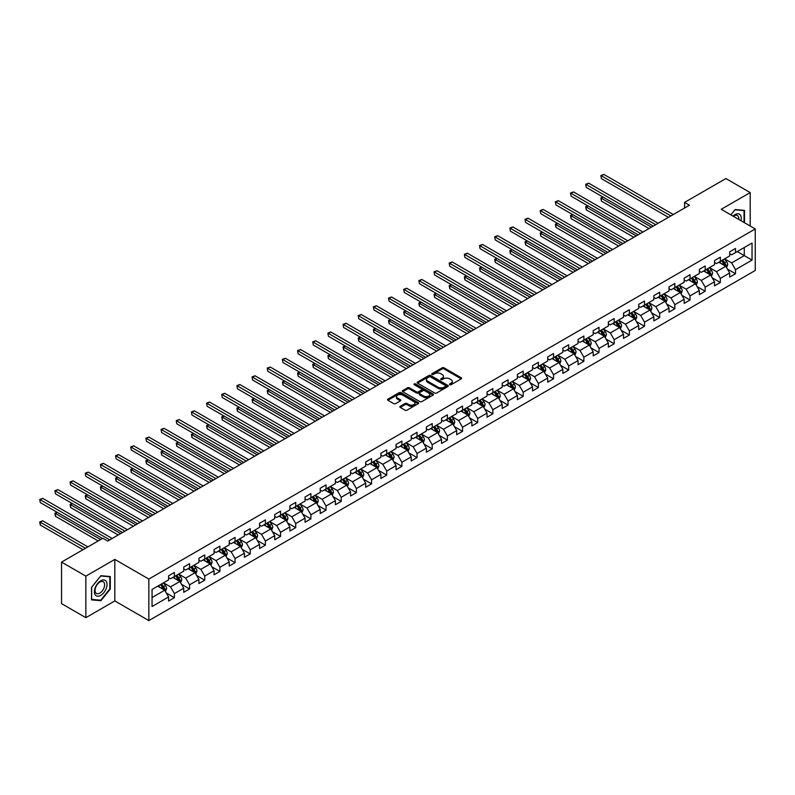 <?xml version="1.0" encoding="UTF-8"?>
<svg xmlns="http://www.w3.org/2000/svg" width="795" height="795" viewBox="0 0 795 795"><rect width="100%" height="100%" fill="white"/><g stroke="black" fill="none" stroke-linecap="round" stroke-linejoin="round"><path stroke-width="1.19" d="M449.741 384.71A0.944 0.547 0 0 0 451.073 384.71L461.209 378.857A1.352 0.775 0 0 0 461.607 378.311A1.352 0.775 0 0 0 461.209 377.754L444.037 367.837A1.352 0.775 0 0 0 442.129 367.837L431.993 373.69A0.944 0.547 0 0 0 433.325 374.465L434.636 373.71A4.323 2.494 0 0 1 440.748 373.71L442.179 374.534A4.323 2.494 0 0 1 443.441 376.293A4.323 2.494 0 0 1 442.179 378.062L440.867 378.817A0.944 0.547 0 0 0 442.199 379.583L443.511 378.827A4.323 2.494 0 0 1 449.622 378.827L451.053 379.652A4.323 2.494 0 0 1 452.315 381.421A4.323 2.494 0 0 1 451.053 383.18L449.741 383.935A0.944 0.547 0 0 0 449.741 384.71L449.741 383.935M400.243 406.295A1.352 0.775 0 0 0 399.845 406.841A1.352 0.775 0 0 0 400.243 407.398L405.062 410.18A1.352 0.775 0 0 0 406.97 410.18L418.23 403.671A1.352 0.775 0 0 0 418.627 403.125A1.352 0.775 0 0 0 418.23 402.578L401.048 392.66A1.352 0.775 0 0 0 399.14 392.66L387.88 399.16A1.352 0.775 0 0 0 387.493 399.706A1.352 0.775 0 0 0 387.88 400.263L393.704 403.622A1.352 0.775 0 0 0 395.612 403.622L400.432 400.839A1.352 0.775 0 0 0 400.829 400.292A1.352 0.775 0 0 0 400.432 399.736L397.55 398.066A3.607 2.087 0 0 1 396.486 396.596A3.607 2.087 0 0 1 398.712 394.668A3.607 2.087 0 0 1 402.648 395.125L413.957 401.654A3.607 2.087 0 0 1 415.01 403.125A3.607 2.087 0 0 1 412.784 405.053A3.607 2.087 0 0 1 408.849 404.595L406.97 403.512A1.352 0.775 0 0 0 405.062 403.512L400.243 406.295L400.243 407.398M114.818 559.412L85.85 576.136L61.543 562.105L61.543 603.634L85.85 617.665L114.818 600.941L148.844 620.587L148.844 579.058L114.818 559.412L114.818 600.941M750.192 226.028L750.192 192.579L721.224 209.304L755.25 228.95L148.844 579.058M750.192 192.579L725.895 178.547L684.575 202.397L684.575 208.012M61.543 562.105L102.863 538.255L107.723 541.057L689.434 205.209L684.575 202.397M434.736 393.048A1.352 0.775 0 0 0 436.644 393.048L447.903 386.539A1.352 0.775 0 0 0 448.3 385.992A1.352 0.775 0 0 0 447.903 385.446L430.731 375.528A1.352 0.775 0 0 0 428.823 375.528L417.564 382.027A1.352 0.775 0 0 0 417.166 382.574A1.352 0.775 0 0 0 417.564 383.13L434.736 393.048M414.642 384.919A0.944 0.547 0 0 1 415.606 385.048L415.606 383.925L433.066 394.012A1.352 0.775 0 0 1 433.464 394.559A1.352 0.775 0 0 1 433.066 395.105L421.807 401.614A1.352 0.775 0 0 1 419.899 401.614L402.717 391.697L407.537 388.934L407.537 387.811L402.717 390.593A1.352 0.775 0 0 0 402.33 391.14A1.352 0.775 0 0 0 402.717 391.697L402.717 390.593M407.537 388.934A1.352 0.775 0 0 1 409.445 388.934L409.445 387.811A1.352 0.775 0 0 0 407.537 387.811M409.445 387.811L416.411 391.836A1.352 0.775 0 0 0 418.319 391.836L421.519 389.987A1.352 0.775 0 0 0 421.916 389.431A1.352 0.775 0 0 0 421.519 388.884L414.265 384.701A0.944 0.547 0 0 1 415.606 383.925M148.844 620.587L755.25 270.479L755.25 228.95M166.294 593L174.413 597.691L174.413 593.597L183.744 588.201L183.744 592.305L189.578 588.936L189.578 584.832L198.909 579.446L198.909 583.55L204.742 580.181L204.742 576.077L214.074 570.691L214.074 574.795L219.907 571.426L219.907 567.322L229.238 561.936L229.238 566.03L235.072 562.671L235.072 558.567L244.403 553.181L244.403 557.275L250.236 553.916L250.236 549.812L259.567 544.426L259.567 548.52L265.401 545.151L265.401 541.057L274.732 535.671L274.732 539.765L280.565 536.396L280.565 532.302L289.897 526.916L289.897 531.01L295.73 527.642L295.73 523.547L305.061 518.161L305.061 522.255L310.895 518.887L310.895 514.792L320.226 509.406L320.226 513.5L326.059 510.132L326.059 506.037L335.391 500.651L335.391 504.746L341.224 501.377L341.224 497.282L350.555 491.896L350.555 495.991L356.389 492.622L356.389 488.528L365.72 483.141L365.72 487.236L371.553 483.867L371.553 479.773L380.885 474.386L380.885 478.481L386.718 475.112L386.718 471.018L396.049 465.632L396.049 469.726L401.882 466.357L401.882 462.263L411.214 456.877L411.214 460.971L417.047 457.602L417.047 453.508L426.378 448.112L426.378 452.216L432.212 448.847L432.212 444.753L441.543 439.357L441.543 443.461L447.376 440.092L447.376 435.998L456.708 430.602L456.708 434.706L462.541 431.337L462.541 427.233L471.872 421.847L471.872 425.951L477.706 422.582L477.706 418.478L487.047 413.092L487.047 417.196L492.87 413.827L492.87 409.723L502.211 404.337L502.211 408.431L508.045 405.072L508.045 400.968L517.376 395.582L517.376 399.676L523.209 396.317L523.209 392.213L532.541 386.827L532.541 390.921L538.374 387.562L538.374 383.458L547.705 378.072L547.705 382.166L553.539 378.798L553.539 374.703L562.87 369.317L562.87 373.411L568.703 370.043L568.703 365.948L578.035 360.562L578.035 364.657L583.868 361.288L583.868 357.194L593.199 351.807L593.199 355.902L599.032 352.533L599.032 348.439L608.364 343.052L608.364 347.147L614.197 343.778L614.197 339.684L623.528 334.297L623.528 338.392L629.362 335.023L629.362 330.929L638.693 325.543L638.693 329.637L644.526 326.268L644.526 322.174L653.858 316.788L653.858 320.882L659.691 317.513L659.691 313.419L669.022 308.033L669.022 312.127L674.856 308.758L674.856 304.664L684.187 299.278L684.187 303.372L690.02 300.003L690.02 295.909L699.352 290.513L699.352 294.617L705.185 291.248L705.185 287.154L714.516 281.758L714.516 285.862L720.35 282.493L720.35 278.399L729.681 273.003L729.681 277.107L735.514 273.738L735.514 269.644L752.04 260.094L752.04 243.031L744.269 247.523L744.269 255.612L752.04 260.094M174.413 597.691L168.58 601.06L168.58 596.956L152.054 606.506L152.054 589.443L168.58 579.893L168.58 575.799L174.413 572.43L174.413 576.534L183.744 571.138L183.744 567.044L189.578 563.675L189.578 567.779L198.909 562.383L198.909 558.289L204.742 554.92L204.742 559.014L214.074 553.628L214.074 549.534L219.907 546.165L219.907 550.259L229.238 544.873L229.238 540.779L235.072 537.41L235.072 541.504L244.403 536.118L244.403 532.024L250.236 528.655L250.236 532.749L259.567 527.363L259.567 523.269L265.401 519.9L265.401 523.994L274.732 518.608L274.732 514.514L280.565 511.145L280.565 515.24L289.897 509.853L289.897 505.759L295.73 502.39L295.73 506.485L305.061 501.098L305.061 497.004L310.895 493.635L310.895 497.73L320.226 492.344L320.226 488.249L326.059 484.88L326.059 488.975L335.391 483.589L335.391 479.494L341.224 476.125L341.224 480.22L350.555 474.834L350.555 470.729L356.389 467.371L356.389 471.465L365.72 466.079L365.72 461.974L371.553 458.616L371.553 462.71L380.885 457.324L380.885 453.22L386.718 449.861L386.718 453.955L396.049 448.569L396.049 444.465L401.882 441.096L401.882 445.2L411.214 439.814L411.214 435.71L417.047 432.341L417.047 436.445L426.378 431.059L426.378 426.955L432.212 423.586L432.212 427.69L441.543 422.294L441.543 418.2L447.376 414.831L447.376 418.935L456.708 413.539L456.708 409.445L462.541 406.076L462.541 410.18L471.872 404.784L471.872 400.69L477.706 397.321L477.706 401.415L487.047 396.029L487.047 391.935L492.87 388.566L492.87 392.66L502.211 387.274L502.211 383.18L508.045 379.811L508.045 383.906L517.376 378.519L517.376 374.425L523.209 371.056L523.209 375.151L532.541 369.764L532.541 365.67L538.374 362.301L538.374 366.396L547.705 361.01L547.705 356.915L553.539 353.546L553.539 357.641L562.87 352.255L562.87 348.16L568.703 344.791L568.703 348.886L578.035 343.5L578.035 339.405L583.868 336.037L583.868 340.131L593.199 334.745L593.199 330.65L599.032 327.282L599.032 331.376L608.364 325.99L608.364 321.896L614.197 318.527L614.197 322.621L623.528 317.235L623.528 313.141L629.362 309.772L629.362 313.866L638.693 308.48L638.693 304.376L644.526 301.017L644.526 305.111L653.858 299.725L653.858 295.621L659.691 292.262L659.691 296.356L669.022 290.97L669.022 286.866L674.856 283.497L674.856 287.601L684.187 282.215L684.187 278.111L690.02 274.742L690.02 278.846L699.352 273.46L699.352 269.356L705.185 265.987L705.185 270.091L714.516 264.695L714.516 260.601L720.35 257.232L720.35 261.336L729.681 255.94L729.681 251.846L735.514 248.477L735.514 252.581L752.04 243.031M172.853 577.428L179.849 581.473L170.518 586.859L163.522 582.815M168.58 577.657L170.518 578.77L174.413 576.534M170.518 586.859L174.413 593.597M179.849 581.473L183.744 588.201M188.017 568.673L195.014 572.718L185.682 578.104L178.686 574.06M183.744 568.892L185.682 570.015L189.578 567.779M185.682 578.104L189.578 584.832M195.014 572.718L198.909 579.446M203.182 559.919L210.178 563.953L200.847 569.349L193.851 565.305M198.909 560.137L200.847 561.26L204.742 559.014M200.847 569.349L204.742 576.077M210.178 563.953L214.074 570.691M218.347 551.164L225.343 555.198L216.011 560.594L209.015 556.55M214.074 551.382L216.011 552.505L219.907 550.259M216.011 560.594L219.907 567.322M225.343 555.198L229.238 561.936M233.511 542.409L240.507 546.443L231.176 551.839L224.18 547.795M229.238 542.627L231.176 543.75L235.072 541.504M231.176 551.839L235.072 558.567M240.507 546.443L244.403 553.181M248.676 533.654L255.682 537.688L246.341 543.084L239.345 539.04M244.403 533.872L246.341 534.995L250.236 532.749M246.341 543.084L250.236 549.812M255.682 537.688L259.567 544.426M263.841 524.899L270.847 528.933L261.505 534.319L254.509 530.285M259.567 525.117L261.505 526.24L265.401 523.994M261.505 534.319L265.401 541.057M270.847 528.933L274.732 535.671M279.005 516.144L286.011 520.178L276.68 525.565L269.674 521.53M274.732 516.362L276.68 517.485L280.565 515.24M276.68 525.565L280.565 532.302M286.011 520.178L289.897 526.916M294.17 507.389L301.176 511.423L291.845 516.81L284.839 512.775M289.897 507.608L291.845 508.73L295.73 506.485M291.845 516.81L295.73 523.547M301.176 511.423L305.061 518.161M309.334 498.624L316.34 502.669L307.009 508.055L300.003 504.02M305.061 498.853L307.009 499.976L310.895 497.73M307.009 508.055L310.895 514.792M316.34 502.669L320.226 509.406M324.499 489.869L331.505 493.914L322.174 499.3L315.168 495.265M320.226 490.098L322.174 491.221L326.059 488.975M322.174 499.3L326.059 506.037M331.505 493.914L335.391 500.651M339.664 481.114L346.67 485.159L337.338 490.545L330.332 486.51M335.391 481.343L337.338 482.466L341.224 480.22M337.338 490.545L341.224 497.282M346.67 485.159L350.555 491.896M354.838 472.359L361.834 476.404L352.503 481.79L345.497 477.745M350.555 472.588L352.503 473.711L356.389 471.465M352.503 481.79L356.389 488.528M361.834 476.404L365.72 483.141M370.003 463.604L376.999 467.649L367.668 473.035L360.662 468.99M365.72 463.833L367.668 464.956L371.553 462.71M367.668 473.035L371.553 479.773M376.999 467.649L380.885 474.386M385.168 454.849L392.164 458.894L382.832 464.28L375.826 460.235M380.885 455.078L382.832 456.201L386.718 453.955M382.832 464.28L386.718 471.018M392.164 458.894L396.049 465.632M400.332 446.094L407.328 450.139L397.997 455.525L391.001 451.481M396.049 446.323L397.997 447.446L401.882 445.2M397.997 455.525L401.882 462.263M407.328 450.139L411.214 456.877M415.497 437.339L422.493 441.384L413.161 446.77L406.166 442.726M411.214 437.568L413.161 438.691L417.047 436.445M413.161 446.77L417.047 453.508M422.493 441.384L426.378 448.112M430.661 428.584L437.657 432.629L428.326 438.015L421.33 433.971M426.378 428.813L428.326 429.936L432.212 427.69M428.326 438.015L432.212 444.753M437.657 432.629L441.543 439.357M445.826 419.83L452.822 423.874L443.491 429.26L436.495 425.216M441.543 420.058L443.491 421.181L447.376 418.935M443.491 429.26L447.376 435.998M452.822 423.874L456.708 430.602M460.991 411.075L467.987 415.119L458.655 420.505L451.659 416.461M456.708 411.293L458.655 412.416L462.541 410.18M458.655 420.505L462.541 427.233M467.987 415.119L471.872 421.847M476.155 402.32L483.151 406.364L473.82 411.75L466.824 407.706M471.872 402.538L473.82 403.661L477.706 401.415M473.82 411.75L477.706 418.478M483.151 406.364L487.047 413.092M491.32 393.565L498.316 397.599L488.985 402.995L481.989 398.951M487.047 393.783L488.985 394.906L492.87 392.66M488.985 402.995L492.87 409.723M498.316 397.599L502.211 404.337M506.485 384.81L513.481 388.844L504.149 394.241L497.153 390.196M502.211 385.028L504.149 386.151L508.045 383.906M504.149 394.241L508.045 400.968M513.481 388.844L517.376 395.582M521.649 376.055L528.645 380.09L519.314 385.486L512.318 381.441M517.376 376.274L519.314 377.396L523.209 375.151M519.314 385.486L523.209 392.213M528.645 380.09L532.541 386.827M536.814 367.3L543.81 371.335L534.479 376.721L527.482 372.686M532.541 367.519L534.479 368.642L538.374 366.396M534.479 376.721L538.374 383.458M543.81 371.335L547.705 378.072M551.978 358.545L558.974 362.58L549.643 367.966L542.647 363.931M547.705 358.764L549.643 359.887L553.539 357.641M549.643 367.966L553.539 374.703M558.974 362.58L562.87 369.317M567.143 349.79L574.139 353.825L564.808 359.211L557.812 355.176M562.87 350.009L564.808 351.132L568.703 348.886M564.808 359.211L568.703 365.948M574.139 353.825L578.035 360.562M582.308 341.025L589.314 345.07L579.972 350.456L572.976 346.421M578.035 341.254L579.972 342.377L583.868 340.131M579.972 350.456L583.868 357.194M589.314 345.07L593.199 351.807M597.472 332.27L604.478 336.315L595.137 341.701L588.141 337.666M593.199 332.499L595.137 333.622L599.032 331.376M595.137 341.701L599.032 348.439M604.478 336.315L608.364 343.052M612.637 323.515L619.643 327.56L610.312 332.946L603.306 328.911M608.364 323.744L610.312 324.867L614.197 322.621M610.312 332.946L614.197 339.684M619.643 327.56L623.528 334.297M627.802 314.76L634.808 318.805L625.476 324.191L618.47 320.147M623.528 314.989L625.476 316.112L629.362 313.866M625.476 324.191L629.362 330.929M634.808 318.805L638.693 325.543M642.966 306.005L649.972 310.05L640.641 315.436L633.635 311.392M638.693 306.234L640.641 307.357L644.526 305.111M640.641 315.436L644.526 322.174M649.972 310.05L653.858 316.788M658.131 297.25L665.137 301.295L655.805 306.681L648.799 302.637M653.858 297.479L655.805 298.602L659.691 296.356M655.805 306.681L659.691 313.419M665.137 301.295L669.022 308.033M673.295 288.496L680.301 292.54L670.97 297.926L663.964 293.882M669.022 288.724L670.97 289.847L674.856 287.601M670.97 297.926L674.856 304.664M680.301 292.54L684.187 299.278M688.47 279.741L695.466 283.785L686.135 289.171L679.129 285.127M684.187 279.969L686.135 281.092L690.02 278.846M686.135 289.171L690.02 295.909M695.466 283.785L699.352 290.513M703.635 270.986L710.631 275.03L701.299 280.416L694.293 276.372M699.352 271.214L701.299 272.337L705.185 270.091M701.299 280.416L705.185 287.154M710.631 275.03L714.516 281.758M718.799 262.231L725.795 266.275L716.464 271.661L709.468 267.617M714.516 262.459L716.464 263.582L720.35 261.336M716.464 271.661L720.35 278.399M725.795 266.275L729.681 273.003M737.263 251.568L744.269 255.612L731.629 262.906L724.633 258.862M729.681 253.704L731.629 254.817L735.514 252.581M731.629 262.906L735.514 269.644M85.85 576.136L85.85 617.665M152.054 597.522L164.684 590.228L157.688 586.183M164.684 590.228L168.58 596.956M727.395 269.048L735.514 273.738M712.231 277.803L720.35 282.493M697.066 286.558L705.185 291.248M681.901 295.313L690.02 300.003M666.737 304.068L674.856 308.758M651.572 312.823L659.691 317.513M636.407 321.587L644.526 326.268M621.243 330.342L629.362 335.023M606.078 339.097L614.197 343.778M590.914 347.852L599.032 352.533M575.749 356.607L583.868 361.288M560.584 365.362L568.703 370.043M545.42 374.117L553.539 378.798M530.255 382.872L538.374 387.562M515.09 391.627L523.209 396.317M499.926 400.382L508.045 405.072M484.761 409.137L492.87 413.827M469.597 417.892L477.706 422.582M454.432 426.647L462.541 431.337M439.267 435.402L447.376 440.092M424.093 444.157L432.212 448.847M408.928 452.911L417.047 457.602M393.764 461.666L401.882 466.357M378.599 470.421L386.718 475.112M363.434 479.186L371.553 483.867M348.27 487.941L356.389 492.622M333.105 496.696L341.224 501.377M317.94 505.451L326.059 510.132M302.776 514.206L310.895 518.887M287.611 522.961L295.73 527.642M272.447 531.716L280.565 536.396M257.282 540.471L265.401 545.151M242.117 549.226L250.236 553.916M226.953 557.981L235.072 562.671M211.788 566.736L219.907 571.426M196.623 575.491L204.742 580.181M181.459 584.245L189.578 588.936M744.508 222.749L744.508 210.377L735.127 209.542L730.844 214.859L734.928 209.81L744.021 210.625L744.021 222.471M91.534 599.877L100.915 600.712L110.296 589.045L110.296 576.534L100.915 575.699L91.534 587.366L91.534 599.877M99.922 600.136L100.915 600.712M450.119 384.84L451.053 384.303A4.323 2.494 0 0 0 452.315 382.544L452.315 381.421M443.441 376.293L443.441 377.416A4.323 2.494 0 0 1 442.179 379.185L441.245 379.722M461.209 377.754L461.209 378.857L444.037 368.959A1.352 0.775 0 0 0 442.129 368.959L432.371 374.594M447.883 386.549L430.731 376.651A1.352 0.775 0 0 0 428.823 376.651L417.574 383.14L417.564 382.027M445.518 386.38A0.944 0.547 0 0 0 445.518 385.605L430.443 376.9A0.944 0.547 0 0 0 429.101 376.9L427.72 377.704A4.323 2.494 0 0 0 426.458 379.463A4.323 2.494 0 0 0 427.72 381.222L438.025 387.175A4.323 2.494 0 0 0 444.137 387.175L445.518 386.38L445.518 387.503A0.944 0.547 0 0 0 445.796 387.115L445.796 385.992M426.458 379.463L426.458 380.586A4.323 2.494 0 0 0 427.72 382.345L427.72 381.222M445.518 387.503L444.137 388.298A4.323 2.494 0 0 1 438.025 388.298L427.72 382.345M409.445 388.934L416.411 392.959A1.352 0.775 0 0 0 418.319 392.959L421.519 391.11A1.352 0.775 0 0 0 421.916 390.554L421.916 389.431M415.606 385.048L433.046 395.115M423.646 396.009A3.607 2.087 0 0 0 427.581 396.457A3.607 2.087 0 0 0 429.807 394.529A3.607 2.087 0 0 0 428.743 393.058L424.769 390.752A1.352 0.775 0 0 0 422.851 390.752L419.661 392.601A1.352 0.775 0 0 0 419.263 393.157A1.352 0.775 0 0 0 419.661 393.704L423.646 396.009L423.646 397.122A3.607 2.087 0 0 0 427.581 397.579A3.607 2.087 0 0 0 429.807 395.652L429.807 394.529M419.263 393.157L419.263 394.28A1.352 0.775 0 0 0 419.661 394.827L419.661 393.704M423.646 397.122L419.661 394.827M415.01 403.125L415.01 404.248A3.607 2.087 0 0 1 412.784 406.175A3.607 2.087 0 0 1 408.849 405.718L406.97 404.635A1.352 0.775 0 0 0 405.062 404.635L400.263 407.408M396.486 396.596L396.486 397.719A3.607 2.087 0 0 0 397.55 399.189L397.55 398.066M400.432 399.736L400.432 400.839L397.55 399.189M418.21 403.691L401.048 393.783A1.352 0.775 0 0 0 399.14 393.783L387.9 400.273M726.56 267.597L727.723 264.685A3.647 2.107 -120 0 0 726.56 261.585L724.553 258.912M721.055 263.533L719.694 261.714M603.236 197.2L601.388 198.263L601.388 201.075L648.998 228.553M721.532 260.651L723.539 263.324A3.647 2.107 60 0 1 724.583 265.52L725.756 264.844A3.647 2.107 -120 0 0 724.712 262.648L722.705 259.975M721.79 260.502L724.016 263.473A1.858 1.073 60 0 1 724.354 264.039L725.756 264.844M601.388 201.075L600.861 197.955L651.423 227.151M600.861 197.955L603.027 197.071M670.871 215.932L601.388 175.814L603.822 174.413L673.295 214.521M668.436 217.333L601.388 178.617L600.861 175.506L603.822 174.413M601.388 178.617L600.861 175.506M743.424 210.278L744.021 210.625M740.95 220.692A8.934 5.158 120 0 0 739.4 214.193A8.934 5.158 120 0 0 733 216.101M738.784 219.44A6.767 3.905 120 0 0 737.432 215.564A6.767 3.905 120 0 0 733.388 216.329M100.717 595.385A8.934 5.158 120 0 0 107.037 584.444A8.934 5.158 120 0 0 100.717 580.797A8.934 5.158 120 0 0 94.406 591.738A8.934 5.158 120 0 0 100.717 595.385M99.832 593.1A6.767 3.905 120 0 0 104.254 587.137A6.767 3.905 120 0 0 103.221 581.721A6.767 3.905 120 0 0 99.832 582.059A6.767 3.905 120 0 0 95.42 588.022A6.767 3.905 120 0 0 96.453 593.438A6.767 3.905 120 0 0 99.832 593.1M91.634 587.276L100.717 575.968L109.809 576.782L109.809 588.906L100.717 600.215L91.634 599.4L91.634 587.276M109.213 576.435L109.809 576.782M711.396 276.362L712.558 273.44A3.647 2.107 -120 0 0 711.396 270.34L709.388 267.667M705.89 272.288L704.529 270.469M588.071 205.955L586.223 207.018L586.223 209.83L633.834 237.308M706.367 269.406L708.375 272.079A3.647 2.107 60 0 1 709.418 274.275L710.591 273.599A3.647 2.107 -120 0 0 709.547 271.413L707.54 268.73M706.626 269.257L708.852 272.228A1.858 1.073 60 0 1 709.19 272.794L710.591 273.599M586.223 209.83L585.696 206.71L636.258 235.906M585.696 206.71L587.863 205.835M696.231 285.117L697.394 282.195A3.647 2.107 -120 0 0 696.231 279.095L694.224 276.422M690.726 281.042L689.354 279.224M572.907 214.71L571.058 215.773L571.058 218.585L618.669 246.062M691.203 278.161L693.21 280.834A3.647 2.107 60 0 1 694.254 283.03L695.426 282.354A3.647 2.107 -120 0 0 694.383 280.168L692.375 277.485M691.461 278.012L693.687 280.983A1.858 1.073 60 0 1 694.025 281.549L695.426 282.354M571.058 218.585L570.532 215.465L621.094 244.661M570.532 215.465L572.698 214.59M655.706 224.687L586.223 184.569L588.658 183.168L658.131 223.276M653.271 226.088L586.223 187.382L585.696 184.261L588.658 183.168M586.223 187.382L585.696 184.261M640.541 233.442L571.058 193.324L573.493 191.923L642.966 232.031M638.107 234.843L571.058 196.136L570.532 193.016L573.493 191.923M571.058 196.136L570.532 193.016M681.067 293.872L682.219 290.96A3.647 2.107 -120 0 0 681.057 287.85L679.059 285.176M675.561 289.797L674.19 287.979M557.742 223.465L555.894 224.528L555.894 227.34L603.504 254.817M676.038 286.916L678.046 289.589A3.647 2.107 60 0 1 679.089 291.785L680.262 291.109A3.647 2.107 -120 0 0 679.218 288.923L677.211 286.24M676.297 286.766L678.523 289.738A1.858 1.073 60 0 1 678.86 290.304L680.262 291.109M555.894 227.34L555.367 224.22L605.929 253.416M555.367 224.22L557.534 223.345M665.902 302.627L667.055 299.715A3.647 2.107 -120 0 0 665.892 296.605L663.895 293.931M660.397 298.552L659.025 296.734M542.578 232.22L540.729 233.283L540.729 236.095L588.34 263.582M660.874 295.67L662.881 298.344A3.647 2.107 60 0 1 663.924 300.54L665.087 299.864A3.647 2.107 -120 0 0 664.054 297.678L662.046 294.995M661.132 295.521L663.358 298.493A1.858 1.073 60 0 1 663.696 299.059L665.087 299.864M540.729 236.095L540.202 232.975L590.764 262.171M540.202 232.975L542.369 232.1M650.737 311.382L651.89 308.47A3.647 2.107 -120 0 0 650.727 305.359L648.72 302.686M645.232 307.307L643.861 305.489M527.413 240.974L525.565 242.038L525.565 244.85L573.175 272.337M645.709 304.425L647.716 307.109A3.647 2.107 60 0 1 648.76 309.295L649.922 308.619A3.647 2.107 -120 0 0 648.889 306.433L646.882 303.75M645.967 304.276L648.193 307.248A1.858 1.073 60 0 1 648.531 307.814L649.922 308.619M525.565 244.85L525.028 241.73L575.6 270.926M525.028 241.73L527.204 240.855M625.377 242.197L555.894 202.079L558.329 200.678L627.802 240.796M622.942 243.598L555.894 204.891L555.367 201.771L558.329 200.678M555.894 204.891L555.367 201.771M610.212 250.952L540.729 210.834L543.164 209.433L612.637 249.55M607.778 252.353L540.729 213.646L540.202 210.526L543.164 209.433M540.729 213.646L540.202 210.526M595.048 259.707L525.565 219.589L527.999 218.188L597.472 258.305M592.613 261.108L525.565 222.401L525.028 219.281L527.999 218.188M525.565 222.401L525.028 219.281M635.573 320.137L636.725 317.225A3.647 2.107 -120 0 0 635.563 314.114L633.555 311.441M630.057 316.062L628.696 314.244M512.248 249.729L510.4 250.803L510.4 253.605L558.01 281.092M630.544 313.18L632.552 315.863A3.647 2.107 60 0 1 633.595 318.05L634.758 317.374A3.647 2.107 -120 0 0 633.714 315.188L631.717 312.505M630.803 313.031L633.029 316.003A1.858 1.073 60 0 1 633.367 316.569L634.758 317.374M510.4 253.605L509.863 250.485L560.435 279.681M509.863 250.485L512.04 249.61M579.883 268.462L510.4 228.344L512.835 226.943L582.308 267.06M577.448 269.863L510.4 231.156L509.863 228.036L512.835 226.943M510.4 231.156L509.863 228.036M620.408 328.892L621.561 325.98A3.647 2.107 -120 0 0 620.398 322.879L618.391 320.196M614.893 324.817L613.531 322.999M497.084 258.484L495.235 259.558L495.235 262.36L542.846 289.847M615.38 321.935L617.387 324.618A3.647 2.107 60 0 1 618.431 326.805L619.593 326.129A3.647 2.107 -120 0 0 618.55 323.943L616.552 321.26M615.638 321.786L617.864 324.757A1.858 1.073 60 0 1 618.202 325.324L619.593 326.129M495.235 262.36L494.699 259.25L545.271 288.436M494.699 259.25L496.875 258.365M564.718 277.216L495.235 237.099L497.67 235.698L567.143 275.815M562.284 278.618L495.235 239.911L494.699 236.791L497.67 235.698M495.235 239.911L494.699 236.791M605.243 337.646L606.396 334.735A3.647 2.107 -120 0 0 605.233 331.634L603.226 328.951M599.728 333.582L598.367 331.753M481.919 267.239L480.071 268.312L480.071 271.115L527.671 298.602M600.215 330.69L602.222 333.373A3.647 2.107 60 0 1 603.266 335.56L604.429 334.884A3.647 2.107 -120 0 0 603.385 332.698L601.378 330.014M600.473 330.541L602.699 333.512A1.858 1.073 60 0 1 603.037 334.079L604.429 334.884M480.071 271.115L479.534 268.004L530.106 297.201M479.534 268.004L481.7 267.12M549.554 285.971L480.071 245.864L482.505 244.453L551.978 284.57M547.119 287.373L480.071 248.666L479.534 245.546L482.505 244.453M480.071 248.666L479.534 245.546M590.079 346.401L591.232 343.49A3.647 2.107 -120 0 0 590.069 340.389L588.062 337.706M584.563 342.337L583.202 340.518M466.754 275.994L464.906 277.067L464.906 279.87L512.507 307.357M585.05 339.445L587.058 342.128A3.647 2.107 60 0 1 588.101 344.315L589.264 343.639A3.647 2.107 -120 0 0 588.221 341.453L586.213 338.769M585.309 339.296L587.535 342.267A1.858 1.073 60 0 1 587.873 342.834L589.264 343.639M464.906 279.87L464.369 276.759L514.941 305.956M464.369 276.759L466.536 275.875M534.389 294.726L464.906 254.619L467.341 253.208L536.814 293.325M531.954 296.128L464.906 257.421L464.369 254.311L467.341 253.208M464.906 257.421L464.369 254.311M574.914 355.156L576.067 352.245A3.647 2.107 -120 0 0 574.904 349.144L572.897 346.461M569.399 351.092L568.037 349.273M451.59 284.749L449.741 285.822L449.741 288.625L497.342 316.112M569.886 348.2L571.893 350.883A3.647 2.107 60 0 1 572.937 353.069L574.099 352.404A3.647 2.107 -120 0 0 573.056 350.207L571.048 347.524M570.144 348.061L572.37 351.032A1.858 1.073 60 0 1 572.698 351.589L574.099 352.404M449.741 288.625L449.205 285.514L499.777 314.711M449.205 285.514L451.371 284.63M519.215 303.481L449.741 263.374L452.176 261.962L521.649 302.08M516.79 304.882L449.741 266.176L449.205 263.066L452.176 261.962M449.741 266.176L449.205 263.066M559.75 363.911L560.902 361A3.647 2.107 -120 0 0 559.74 357.899L557.732 355.216M554.234 359.847L552.873 358.028M436.425 293.504L434.577 294.577L434.577 297.38L482.177 324.867M554.721 356.955L556.729 359.638A3.647 2.107 60 0 1 557.772 361.824L558.935 361.159A3.647 2.107 -120 0 0 557.891 358.962L555.884 356.289M554.97 356.816L557.196 359.787A1.858 1.073 60 0 1 557.534 360.344L558.935 361.159M434.577 297.38L434.04 294.269L484.612 323.466M434.04 294.269L436.207 293.385M504.05 312.236L434.577 272.128L437.012 270.717L506.485 310.835M501.625 313.637L434.577 274.931L434.04 271.82L437.012 270.717M434.577 274.931L434.04 271.82M544.585 372.666L545.738 369.755A3.647 2.107 -120 0 0 544.575 366.654L542.568 363.971M539.07 368.602L537.708 366.783M421.261 302.269L419.412 303.332L419.412 306.135L467.013 333.622M539.557 365.71L541.564 368.393A3.647 2.107 60 0 1 542.607 370.579L543.77 369.913A3.647 2.107 -120 0 0 542.727 367.717L540.719 365.044M539.805 365.571L542.031 368.542A1.858 1.073 60 0 1 542.369 369.099L543.77 369.913M419.412 306.135L418.876 303.024L469.447 332.221M418.876 303.024L421.042 302.14M488.885 320.991L419.412 280.883L421.837 279.482L491.32 319.59M486.46 322.392L419.412 283.686L418.876 280.575L421.837 279.482M419.412 283.686L418.876 280.575M529.42 381.421L530.573 378.509A3.647 2.107 -120 0 0 529.41 375.409L527.403 372.726M523.905 377.357L522.544 375.538M406.096 311.024L404.248 312.087L404.248 314.89L451.848 342.377M524.392 374.465L526.399 377.148A3.647 2.107 60 0 1 527.443 379.334L528.605 378.668A3.647 2.107 -120 0 0 527.562 376.472L525.555 373.799M524.64 374.326L526.866 377.297A1.858 1.073 60 0 1 527.204 377.854L528.605 378.668M404.248 314.89L403.711 311.779L454.283 340.976M403.711 311.779L405.877 310.895M473.721 329.746L404.248 289.638L406.672 288.237L476.155 328.345M471.296 331.147L404.248 292.441L403.711 289.33L406.672 288.237M404.248 292.441L403.711 289.33M514.256 390.176L515.408 387.264A3.647 2.107 -120 0 0 514.246 384.164L512.238 381.481M508.74 386.112L507.379 384.293M390.931 319.779L389.083 320.842L389.083 323.644L436.684 351.132M509.227 383.22L511.235 385.903A3.647 2.107 60 0 1 512.278 388.099L513.441 387.423A3.647 2.107 -120 0 0 512.397 385.227L510.39 382.554M509.476 383.081L511.702 386.052A1.858 1.073 60 0 1 512.04 386.609L513.441 387.423M389.083 323.644L388.546 320.534L439.118 349.73M388.546 320.534L390.713 319.65M458.556 338.501L389.083 298.393L391.508 296.992L460.991 337.1M456.131 339.902L389.083 301.196L388.546 298.085L391.508 296.992M389.083 301.196L388.546 298.085M499.091 398.931L500.244 396.019A3.647 2.107 -120 0 0 499.081 392.919L497.074 390.236M493.576 394.867L492.214 393.048M375.767 328.534L373.918 329.597L373.918 332.399L421.519 359.887M494.063 391.985L496.07 394.658A3.647 2.107 60 0 1 497.114 396.854L498.276 396.178A3.647 2.107 -120 0 0 497.233 393.982L495.225 391.309M494.311 391.836L496.537 394.807A1.858 1.073 60 0 1 496.875 395.373L498.276 396.178M373.918 332.399L373.382 329.289L423.954 358.485M373.382 329.289L375.548 328.405M443.391 347.256L373.918 307.148L376.343 305.747L445.826 345.855M440.967 348.667L373.918 309.951L373.382 306.84L376.343 305.747M373.918 309.951L373.382 306.84M483.926 407.686L485.079 404.774A3.647 2.107 -120 0 0 483.916 401.674L481.909 399.001M478.411 403.622L477.05 401.803M360.602 337.289L358.754 338.352L358.754 341.154L406.354 368.642M478.898 400.74L480.905 403.413A3.647 2.107 60 0 1 481.949 405.609L483.112 404.933A3.647 2.107 -120 0 0 482.068 402.737L480.061 400.064M479.147 400.591L481.373 403.562A1.858 1.073 60 0 1 481.71 404.128L483.112 404.933M358.754 341.154L358.217 338.044L408.789 367.24M358.217 338.044L360.383 337.159M428.227 356.011L358.754 315.903L361.178 314.502L430.661 354.61M425.802 357.422L358.754 318.706L358.217 315.595L361.178 314.502M358.754 318.706L358.217 315.595M468.752 416.441L469.915 413.529A3.647 2.107 -120 0 0 468.752 410.429L466.745 407.755M463.247 412.376L461.885 410.558M345.437 346.044L343.589 347.107L343.589 349.919L391.19 377.396M463.733 409.495L465.741 412.168A3.647 2.107 60 0 1 466.784 414.364L467.947 413.688A3.647 2.107 -120 0 0 466.904 411.492L464.896 408.819M463.982 409.346L466.208 412.317A1.858 1.073 60 0 1 466.546 412.883L467.947 413.688M343.589 349.919L343.052 346.799L393.624 375.995M343.052 346.799L345.219 345.914M413.062 364.766L343.589 324.658L346.014 323.257L415.497 363.365M410.637 366.177L343.589 327.46L343.052 324.35L346.014 323.257M343.589 327.46L343.052 324.35M453.587 425.196L454.75 422.284A3.647 2.107 -120 0 0 453.587 419.184L451.58 416.51M448.082 421.131L446.72 419.313M330.273 354.799L328.424 355.862L328.424 358.674L376.025 386.151M448.569 418.25L450.576 420.923A3.647 2.107 60 0 1 451.61 423.119L452.782 422.443A3.647 2.107 -120 0 0 451.739 420.247L449.732 417.574M448.817 418.1L451.043 421.072A1.858 1.073 60 0 1 451.381 421.638L452.782 422.443M328.424 358.674L327.888 355.554L378.46 384.75M327.888 355.554L330.054 354.669M397.897 373.531L328.424 333.413L330.849 332.012L400.332 372.12M395.473 374.932L328.424 336.215L327.888 333.105L330.849 332.012M328.424 336.215L327.888 333.105M438.423 433.961L439.585 431.039A3.647 2.107 -120 0 0 438.423 427.939L436.415 425.265M432.917 429.886L431.556 428.068M315.108 363.553L313.26 364.617L313.26 367.429L360.86 394.906M433.404 427.004L435.402 429.678A3.647 2.107 60 0 1 436.445 431.874L437.618 431.198A3.647 2.107 -120 0 0 436.574 429.012L434.567 426.329M433.653 426.855L435.879 429.827A1.858 1.073 60 0 1 436.216 430.393L437.618 431.198M313.26 367.429L312.723 364.309L363.295 393.505M312.723 364.309L314.89 363.434M382.733 382.286L313.26 342.168L315.685 340.767L385.168 380.875M380.298 383.687L313.26 344.98L312.723 341.86L315.685 340.767M313.26 344.98L312.723 341.86M423.258 442.716L424.421 439.794A3.647 2.107 -120 0 0 423.258 436.694L421.251 434.02M417.753 438.641L416.391 436.823M299.934 372.308L298.095 373.372L298.095 376.184L345.696 403.661M418.24 435.759L420.237 438.433A3.647 2.107 60 0 1 421.28 440.629L422.453 439.953A3.647 2.107 -120 0 0 421.41 437.767L419.402 435.084M418.488 435.61L420.714 438.582A1.858 1.073 60 0 1 421.052 439.148L422.453 439.953M298.095 376.184L297.559 373.064L348.13 402.26M297.559 373.064L299.725 372.189M367.568 391.041L298.095 350.923L300.52 349.522L370.003 389.63M365.134 392.442L298.095 353.735L297.559 350.615L300.52 349.522M298.095 353.735L297.559 350.615M408.093 451.471L409.256 448.549A3.647 2.107 -120 0 0 408.093 445.448L406.086 442.775M402.588 447.396L401.227 445.578M284.769 381.063L282.931 382.127L282.931 384.939L330.531 412.416M403.065 444.514L405.072 447.188A3.647 2.107 60 0 1 406.116 449.384L407.288 448.708A3.647 2.107 -120 0 0 406.245 446.522L404.238 443.839M403.323 444.365L405.549 447.337A1.858 1.073 60 0 1 405.887 447.903L407.288 448.708M282.931 384.939L282.394 381.819L332.956 411.015M282.394 381.819L284.56 380.944M352.404 399.796L282.931 359.678L285.355 358.277L354.838 398.384M349.969 401.197L282.931 362.49L282.394 359.37L285.355 358.277M282.931 362.49L282.394 359.37M392.929 460.226L394.091 457.314A3.647 2.107 -120 0 0 392.929 454.203L390.921 451.53M387.423 456.151L386.062 454.333M269.604 389.818L267.756 390.882L267.756 393.694L315.367 421.181M387.9 453.269L389.908 455.942A3.647 2.107 60 0 1 390.951 458.139L392.124 457.463A3.647 2.107 -120 0 0 391.08 455.277L389.073 452.594M388.159 453.12L390.385 456.091A1.858 1.073 60 0 1 390.723 456.658L392.124 457.463M267.756 393.694L267.229 390.574L317.791 419.77M267.229 390.574L269.396 389.699M337.239 408.55L267.756 368.433L270.191 367.032L339.664 407.149M334.804 409.952L267.756 371.245L267.229 368.125L270.191 367.032M267.756 371.245L267.229 368.125M377.764 468.98L378.927 466.069A3.647 2.107 -120 0 0 377.764 462.958L375.757 460.285M372.259 464.906L370.897 463.088M254.44 398.573L252.591 399.637L252.591 402.449L300.202 429.936M372.736 462.024L374.743 464.697A3.647 2.107 60 0 1 375.787 466.894L376.959 466.218A3.647 2.107 -120 0 0 375.916 464.032L373.908 461.348M372.994 461.875L375.22 464.846A1.858 1.073 60 0 1 375.558 465.413L376.959 466.218M252.591 402.449L252.065 399.328L302.627 428.525M252.065 399.328L254.231 398.454M322.074 417.305L252.591 377.188L255.026 375.787L324.499 415.904M319.64 418.707L252.591 380L252.065 376.88L255.026 375.787M252.591 380L252.065 376.88M362.599 477.735L363.762 474.824A3.647 2.107 -120 0 0 362.599 471.713L360.592 469.04M357.094 473.661L355.723 471.842M239.275 407.328L237.427 408.401L237.427 411.204L285.037 438.691M357.571 470.779L359.578 473.462A3.647 2.107 60 0 1 360.622 475.649L361.795 474.973A3.647 2.107 -120 0 0 360.751 472.786L358.744 470.103M357.829 470.63L360.055 473.601A1.858 1.073 60 0 1 360.393 474.168L361.795 474.973M237.427 411.204L236.9 408.083L287.462 437.28M236.9 408.083L239.066 407.209M306.91 426.06L237.427 385.943L239.861 384.541L309.334 424.659M304.475 427.462L237.427 388.755L236.9 385.635L239.861 384.541M237.427 388.755L236.9 385.635M347.435 486.49L348.588 483.579A3.647 2.107 -120 0 0 347.425 480.478L345.428 477.795M341.93 482.416L340.558 480.597M224.111 416.083L222.262 417.156L222.262 419.959L269.873 447.446M342.406 479.534L344.414 482.217A3.647 2.107 60 0 1 345.457 484.403L346.63 483.728A3.647 2.107 -120 0 0 345.587 481.541L343.579 478.858M342.665 479.385L344.891 482.356A1.858 1.073 60 0 1 345.229 482.923L346.63 483.728M222.262 419.959L221.735 416.848L272.297 446.035M221.735 416.848L223.902 415.964M291.745 434.815L222.262 394.698L224.697 393.296L294.17 433.414M289.31 436.216L222.262 397.51L221.735 394.39L224.697 393.296M222.262 397.51L221.735 394.39M332.27 495.245L333.423 492.334A3.647 2.107 -120 0 0 332.26 489.233L330.263 486.55M326.765 491.181L325.394 489.352M208.946 424.838L207.097 425.911L207.097 428.714L254.708 456.201M327.242 488.289L329.249 490.972A3.647 2.107 60 0 1 330.293 493.158L331.455 492.483A3.647 2.107 -120 0 0 330.422 490.296L328.415 487.613M327.5 488.14L329.726 491.111A1.858 1.073 60 0 1 330.064 491.678L331.455 492.483M207.097 428.714L206.571 425.603L257.133 454.8M206.571 425.603L208.737 424.719M276.58 443.57L207.097 403.453L209.532 402.051L279.005 442.169M274.146 444.971L207.097 406.265L206.571 403.144L209.532 402.051M207.097 406.265L206.571 403.144M317.106 504L318.258 501.089A3.647 2.107 -120 0 0 317.096 497.988L315.088 495.305M311.6 499.936L310.229 498.117M193.781 433.593L191.933 434.666L191.933 437.469L239.543 464.956M312.077 497.044L314.085 499.727A3.647 2.107 60 0 1 315.128 501.913L316.291 501.238A3.647 2.107 -120 0 0 315.257 499.051L313.25 496.368M312.336 496.895L314.562 499.866A1.858 1.073 60 0 1 314.899 500.433L316.291 501.238M191.933 437.469L191.396 434.358L241.968 463.555M191.396 434.358L193.573 433.474M261.416 452.325L191.933 412.217L194.368 410.806L263.841 450.924M258.981 453.726L191.933 415.02L191.396 411.899L194.368 410.806M191.933 415.02L191.396 411.899M301.941 512.755L303.094 509.843A3.647 2.107 -120 0 0 301.931 506.743L299.924 504.06M296.426 508.691L295.064 506.872M178.617 442.348L176.768 443.421L176.768 446.224L224.379 473.711M296.913 505.799L298.92 508.482A3.647 2.107 60 0 1 299.963 510.668L301.126 509.993A3.647 2.107 -120 0 0 300.083 507.806L298.085 505.123M297.171 505.65L299.397 508.631A1.858 1.073 60 0 1 299.735 509.188L301.126 509.993M176.768 446.224L176.232 443.113L226.804 472.309M176.232 443.113L178.408 442.229M246.251 461.08L176.768 420.972L179.203 419.561L248.676 459.679M243.817 462.481L176.768 423.775L176.232 420.664L179.203 419.561M176.768 423.775L176.232 420.664M286.776 521.51L287.929 518.598A3.647 2.107 -120 0 0 286.766 515.498L284.759 512.815M281.261 517.446L279.9 515.627M163.452 451.103L161.604 452.176L161.604 454.978L209.214 482.466M281.748 514.554L283.755 517.237A3.647 2.107 60 0 1 284.799 519.423L285.962 518.757A3.647 2.107 -120 0 0 284.918 516.561L282.921 513.888M282.006 514.415L284.232 517.386A1.858 1.073 60 0 1 284.57 517.943L285.962 518.757M161.604 454.978L161.067 451.868L211.639 481.064M161.067 451.868L163.243 450.984M231.087 469.835L161.604 429.727L164.038 428.316L233.511 468.434M228.652 471.236L161.604 432.53L161.067 429.419L164.038 428.316M161.604 432.53L161.067 429.419M271.612 530.265L272.764 527.353A3.647 2.107 -120 0 0 271.602 524.253L269.594 521.57M266.096 526.201L264.735 524.382M148.287 459.868L146.439 460.931L146.439 463.733L194.04 491.221M266.583 523.309L268.591 525.992A3.647 2.107 60 0 1 269.634 528.178L270.797 527.512A3.647 2.107 -120 0 0 269.753 525.316L267.746 522.643M266.842 523.17L269.068 526.141A1.858 1.073 60 0 1 269.406 526.697L270.797 527.512M146.439 463.733L145.902 460.623L196.474 489.819M145.902 460.623L148.069 459.739M215.922 478.59L146.439 438.482L148.874 437.081L218.347 477.189M213.487 479.991L146.439 441.285L145.902 438.174L148.874 437.081M146.439 441.285L145.902 438.174M256.447 539.02L257.6 536.108A3.647 2.107 -120 0 0 256.437 533.008L254.43 530.325M250.932 534.956L249.57 533.137M133.123 468.623L131.274 469.686L131.274 472.488L178.875 499.976M251.419 532.064L253.426 534.747A3.647 2.107 60 0 1 254.47 536.933L255.632 536.267A3.647 2.107 -120 0 0 254.589 534.071L252.581 531.398M251.677 531.925L253.903 534.896A1.858 1.073 60 0 1 254.241 535.452L255.632 536.267M131.274 472.488L130.738 469.378L181.31 498.574M130.738 469.378L132.904 468.493M200.757 487.345L131.274 447.237L133.709 445.836L203.182 485.944M198.323 488.746L131.274 450.04L130.738 446.929L133.709 445.836M131.274 450.04L130.738 446.929M241.283 547.775L242.435 544.863A3.647 2.107 -120 0 0 241.273 541.763L239.265 539.08M235.767 543.71L234.406 541.892M117.958 477.378L116.11 478.441L116.11 481.243L163.71 508.73M236.254 540.819L238.261 543.502A3.647 2.107 60 0 1 239.305 545.688L240.468 545.022A3.647 2.107 -120 0 0 239.424 542.826L237.417 540.153M236.513 540.68L238.739 543.651A1.858 1.073 60 0 1 239.066 544.207L240.468 545.022M116.11 481.243L115.573 478.133L166.145 507.329M115.573 478.133L117.74 477.248M185.583 496.1L116.11 455.992L118.544 454.591L188.017 494.699M183.158 497.501L116.11 458.795L115.573 455.684L118.544 454.591M116.11 458.795L115.573 455.684M226.118 556.53L227.271 553.618A3.647 2.107 -120 0 0 226.108 550.518L224.101 547.834M220.603 552.465L219.241 550.647M102.793 486.133L100.945 487.196L100.945 489.998L148.546 517.485M221.089 549.583L223.097 552.257A3.647 2.107 60 0 1 224.14 554.453L225.303 553.777A3.647 2.107 -120 0 0 224.26 551.581L222.252 548.908M221.338 549.434L223.564 552.406A1.858 1.073 60 0 1 223.902 552.972L225.303 553.777M100.945 489.998L100.409 486.888L150.98 516.084M100.409 486.888L102.575 486.003M170.418 504.855L100.945 464.747L103.38 463.346L172.853 503.454M167.993 506.266L100.945 467.549L100.409 464.439L103.38 463.346M100.945 467.549L100.409 464.439M210.953 565.285L212.106 562.373A3.647 2.107 -120 0 0 210.943 559.273L208.936 556.589M205.438 561.22L204.077 559.402M87.629 494.887L85.78 495.951L85.78 498.753L133.381 526.24M205.925 558.338L207.932 561.012A3.647 2.107 60 0 1 208.976 563.208L210.138 562.532A3.647 2.107 -120 0 0 209.095 560.336L207.088 557.663M206.173 558.189L208.399 561.161A1.858 1.073 60 0 1 208.737 561.727L210.138 562.532M85.78 498.753L85.244 495.643L135.816 524.839M85.244 495.643L87.41 494.758M155.254 513.61L85.78 473.502L88.205 472.101L157.688 512.209M152.829 515.021L85.78 476.304L85.244 473.194L88.205 472.101M85.78 476.304L85.244 473.194M195.789 574.04L196.941 571.128A3.647 2.107 -120 0 0 195.779 568.028L193.771 565.354M190.273 569.975L188.912 568.157M72.464 503.642L70.616 504.706L70.616 507.518L118.216 534.995M190.76 567.093L192.768 569.767A3.647 2.107 60 0 1 193.811 571.963L194.974 571.287A3.647 2.107 -120 0 0 193.93 569.091L191.923 566.418M191.009 566.944L193.235 569.916A1.858 1.073 60 0 1 193.573 570.482L194.974 571.287M70.616 507.518L70.079 504.398L120.651 533.594M70.079 504.398L72.246 503.513M140.089 522.365L70.616 482.257L73.041 480.856L142.524 520.964M137.664 523.776L70.616 485.059L70.079 481.949L73.041 480.856M70.616 485.059L70.079 481.949M180.624 582.795L181.777 579.883A3.647 2.107 -120 0 0 180.614 576.782L178.607 574.109M175.109 578.73L173.747 576.912M57.3 512.397L55.451 513.461L55.451 516.273L98.192 540.948M175.596 575.848L177.603 578.521A3.647 2.107 60 0 1 178.646 580.718L179.809 580.042A3.647 2.107 -120 0 0 178.766 577.846L176.758 575.173M175.844 575.699L178.07 578.671A1.858 1.073 60 0 1 178.408 579.237L179.809 580.042M55.451 516.273L54.915 513.153L100.627 539.547M54.915 513.153L57.081 512.268M124.924 531.12L55.451 491.012L57.876 489.611L127.359 529.718M122.5 532.531L55.451 493.814L54.915 490.704L57.876 489.611M55.451 493.814L54.915 490.704M165.459 591.559L166.612 588.638A3.647 2.107 -120 0 0 165.449 585.537L163.442 582.864M159.944 587.485L158.583 585.667M87.887 546.9L42.711 520.814L40.287 522.216L40.287 525.028L83.028 549.703M160.431 584.603L162.438 587.276A3.647 2.107 60 0 1 163.482 589.473L164.645 588.797A3.647 2.107 -120 0 0 163.601 586.601L161.594 583.928M160.679 584.454L162.905 587.426A1.858 1.073 60 0 1 163.243 587.992L164.645 588.797M40.287 525.028L39.75 521.908L85.463 548.302M39.75 521.908L42.711 520.814M109.76 539.885L40.287 499.767L42.711 498.366L112.194 538.473M102.476 538.473L40.287 502.569L39.75 499.459L42.711 498.366M40.287 502.569L39.75 499.459M451.053 384.303L451.053 383.18M440.867 379.583L440.867 378.817M442.179 379.185L442.179 378.062M431.993 374.465L431.993 373.69M442.129 368.959L442.129 367.837M444.037 368.959L444.037 367.837M428.823 376.651L428.823 375.528M430.731 376.651L430.731 375.528M447.903 386.539L447.903 385.446M438.025 388.298L438.025 387.175M444.137 388.298L444.137 387.175M416.411 392.959L416.411 391.836M418.319 392.959L418.319 391.836M421.519 391.11L421.519 389.987M433.066 395.105L433.066 394.012M405.062 404.635L405.062 403.512M406.97 404.635L406.97 403.512M408.849 405.718L408.849 404.595M387.88 400.263L387.88 399.16M399.14 393.783L399.14 392.66M401.048 393.783L401.048 392.66M418.23 403.671L418.23 402.578M725.438 266.067L727.693 264.755M724.712 262.648L726.56 261.585M722.118 264.149L723.539 263.324M710.273 274.822L712.529 273.51M709.547 271.413L711.396 270.34M706.954 272.904L708.375 272.079M695.108 283.577L697.364 282.275M694.383 280.168L696.231 279.095M691.789 281.659L693.21 280.834M679.944 292.331L682.199 291.03M679.218 288.923L681.057 287.85M676.625 290.413L678.046 289.589M664.779 301.086L667.035 299.785M664.054 297.678L665.892 296.605M661.46 299.168L662.881 298.344M649.614 309.841L651.87 308.54M648.889 306.433L650.727 305.359M646.295 307.923L647.716 307.109M634.44 318.596L636.706 317.294M633.714 315.188L635.563 314.114M631.131 316.678L632.552 315.863M619.275 327.351L621.541 326.049M618.55 323.943L620.398 322.879M615.966 325.433L617.387 324.618M604.111 336.106L606.376 334.804M603.385 332.698L605.233 331.634M600.801 334.188L602.222 333.373M588.946 344.861L591.212 343.559M588.221 341.453L590.069 340.389M585.637 342.953L587.058 342.128M573.781 353.616L576.047 352.314M573.056 350.207L574.904 349.144M570.472 351.708L571.893 350.883M558.617 362.371L560.882 361.069M557.891 358.962L559.74 357.899M555.298 360.463L556.729 359.638M543.452 371.126L545.718 369.824M542.727 367.717L544.575 366.654M540.133 369.218L541.564 368.393M528.287 379.881L530.553 378.579M527.562 376.472L529.41 375.409M524.968 377.973L526.399 377.148M513.123 388.636L515.389 387.334M512.397 385.227L514.246 384.164M509.804 386.728L511.235 385.903M497.958 397.401L500.224 396.089M497.233 393.982L499.081 392.919M494.639 395.483L496.07 394.658M482.794 406.156L485.049 404.844M482.068 402.737L483.916 401.674M479.474 404.238L480.905 403.413M467.629 414.911L469.885 413.599M466.904 411.492L468.752 410.429M464.31 412.993L465.741 412.168M452.464 423.665L454.72 422.354M451.739 420.247L453.587 419.184M449.145 421.748L450.576 420.923M437.3 432.42L439.555 431.109M436.574 429.012L438.423 427.939M433.981 430.502L435.402 429.678M422.135 441.175L424.391 439.873M421.41 437.767L423.258 436.694M418.816 439.257L420.237 438.433M406.97 449.93L409.226 448.628M406.245 446.522L408.093 445.448M403.651 448.012L405.072 447.188M391.806 458.685L394.062 457.383M391.08 455.277L392.929 454.203M388.487 456.767L389.908 455.942M376.641 467.44L378.897 466.138M375.916 464.032L377.764 462.958M373.322 465.522L374.743 464.697M361.477 476.195L363.732 474.893M360.751 472.786L362.599 471.713M358.157 474.277L359.578 473.462M346.312 484.95L348.568 483.648M345.587 481.541L347.425 480.478M342.993 483.032L344.414 482.217M331.147 493.705L333.403 492.403M330.422 490.296L332.26 489.233M327.828 491.787L329.249 490.972M315.983 502.46L318.239 501.158M315.257 499.051L317.096 497.988M312.664 500.542L314.085 499.727M300.808 511.215L303.074 509.913M300.083 507.806L301.931 506.743M297.499 509.307L298.92 508.482M285.644 519.97L287.909 518.668M284.918 516.561L286.766 515.498M282.334 518.062L283.755 517.237M270.479 528.725L272.745 527.423M269.753 525.316L271.602 524.253M267.17 526.817L268.591 525.992M255.314 537.48L257.58 536.178M254.589 534.071L256.437 533.008M252.005 535.572L253.426 534.747M240.15 546.235L242.415 544.933M239.424 542.826L241.273 541.763M236.84 544.327L238.261 543.502M224.985 554.999L227.251 553.688M224.26 551.581L226.108 550.518M221.666 553.082L223.097 552.257M209.82 563.754L212.086 562.443M209.095 560.336L210.943 559.273M206.501 561.836L207.932 561.012M194.656 572.509L196.922 571.198M193.93 569.091L195.779 568.028M191.337 570.591L192.768 569.767M179.491 581.264L181.757 579.952M178.766 577.846L180.614 576.782M176.172 579.346L177.603 578.521M164.327 590.019L166.592 588.707M163.601 586.601L165.449 585.537M161.007 588.101L162.438 587.276"/></g></svg>

